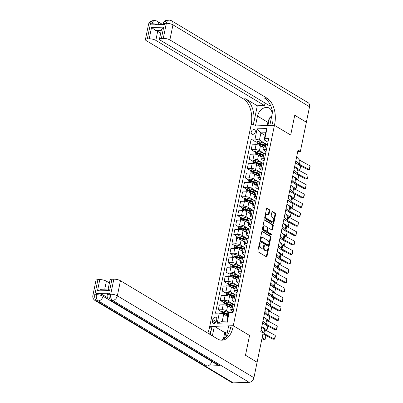 <?xml version="1.0" encoding="UTF-8"?>
<svg xmlns="http://www.w3.org/2000/svg" width="403" height="403" viewBox="0 0 403 403"><rect width="100%" height="100%" fill="white"/><g stroke="black" fill="none" stroke-linecap="round" stroke-linejoin="round"><path stroke-width="0.6" d="M259.92 242.687A0.554 0.338 88.2 0 0 259.497 243.014L257.885 250.873A0.791 0.479 88.2 0 0 258.187 251.885L266.393 256.807A0.791 0.479 88.2 0 0 266.569 256.857A0.791 0.479 88.2 0 0 267.003 256.338L268.615 248.485A0.554 0.338 88.2 0 0 267.98 248.102L267.768 249.114A2.524 1.536 88.2 0 1 266.388 250.767A2.524 1.536 88.2 0 1 265.824 250.611L265.139 250.198A2.524 1.536 88.2 0 1 264.166 246.958L264.373 245.941A0.554 0.338 88.2 0 0 263.738 245.558L263.527 246.576A2.524 1.536 88.2 0 1 262.151 248.223A2.524 1.536 88.2 0 1 261.582 248.067L260.897 247.654A2.524 1.536 88.2 0 1 259.925 244.414L260.137 243.397A0.554 0.338 88.2 0 0 259.92 242.687M251.21 132.028A2.569 1.899 -59 0 0 251.93 134.169A2.569 1.899 -59 0 0 255.29 131.902A2.569 1.899 -59 0 0 254.575 129.761A2.569 1.899 -59 0 0 251.21 132.028M269.728 210.754A0.791 0.479 88.2 0 0 269.426 209.741L267.124 208.361A0.791 0.479 88.2 0 0 266.947 208.311A0.791 0.479 88.2 0 0 266.514 208.825L264.721 217.555A0.791 0.479 88.2 0 0 265.028 218.567L273.234 223.489A0.791 0.479 88.2 0 0 273.41 223.539A0.791 0.479 88.2 0 0 273.844 223.025L275.632 214.295A0.791 0.479 88.2 0 0 275.33 213.283L272.549 211.615A0.791 0.479 88.2 0 0 272.373 211.565A0.791 0.479 88.2 0 0 271.939 212.079L271.174 215.817A0.791 0.479 88.2 0 0 271.476 216.829L272.856 217.655A2.111 1.285 88.2 0 1 273.723 219.988A2.111 1.285 88.2 0 1 272.519 221.746A2.111 1.285 88.2 0 1 272.045 221.615L266.64 218.371A2.111 1.285 88.2 0 1 265.773 216.043A2.111 1.285 88.2 0 1 266.982 214.285A2.111 1.285 88.2 0 1 267.456 214.416L268.353 214.955A0.791 0.479 88.2 0 0 268.529 215.006A0.791 0.479 88.2 0 0 268.962 214.492L269.728 210.754L269.093 210.774A0.791 0.479 88.2 0 0 268.786 209.762L266.655 208.487M309.544 106.76L172.968 24.85A4.821 3.562 -59 0 0 171.628 20.835L308.199 102.745A4.821 3.562 121 0 1 309.544 106.76L306.371 122.205L294.759 115.238L290.689 135.055L294.749 115.278L306.366 122.24L300.371 151.437L298.049 150.047L260.776 331.629L263.099 333.024L257.104 362.216L245.492 355.255L249.553 335.477L233.292 325.725L274.71 123.948A20.09 12.231 88.2 0 0 266.962 98.146L169.875 39.917A4.821 1.395 -168.4 0 0 163.265 38.366L166.358 23.298L164.767 23.349L164.535 24.477L151.79 24.88L152.022 23.752L150.43 23.802L147.337 38.874L149.216 38.814L151.538 27.51L163.709 27.122C162.127 28.356 161.331 29.424 161.326 30.326M267.239 125.529L267.894 122.351L257.487 116.109A9.042 6.68 -59 0 1 269.305 108.13A9.042 6.68 -59 0 1 271.824 115.656L269.814 125.449L274.433 125.303L290.689 135.055L274.433 125.303L250.857 126.053L209.439 327.83A20.09 12.231 -91.8 0 1 207.772 333.095M262.398 231.362A0.791 0.479 88.2 0 0 262.222 231.312A0.791 0.479 88.2 0 0 261.794 231.826L260 240.556A0.791 0.479 88.2 0 0 260.308 241.568L268.514 246.49A0.791 0.479 88.2 0 0 268.69 246.54A0.791 0.479 88.2 0 0 269.118 246.021L270.912 237.296A0.791 0.479 88.2 0 0 270.609 236.284L262.051 231.372M262.363 229.055L264.151 220.325A0.791 0.479 88.2 0 1 264.585 219.811A0.791 0.479 88.2 0 1 264.761 219.862L272.967 224.783A0.791 0.479 88.2 0 1 273.274 225.796L272.504 229.534A0.791 0.479 88.2 0 1 272.075 230.048A0.791 0.479 88.2 0 1 271.899 229.997L268.569 228.002A0.791 0.479 88.2 0 0 268.393 227.952A0.791 0.479 88.2 0 0 267.96 228.466L267.451 230.944A0.791 0.479 88.2 0 0 267.758 231.957L271.224 234.037A0.554 0.338 88.2 0 1 271.012 235.07L262.665 230.068A0.791 0.479 88.2 0 1 262.363 229.055M216.391 321.095L216.728 319.438A2.494 1.839 -59 0 0 216.038 317.363A2.494 1.839 -59 0 0 212.779 319.564L212.441 321.221A2.494 1.839 -59 0 0 213.132 323.297A2.494 1.839 -59 0 0 216.391 321.095M253.925 377.702A4.821 3.562 121 0 1 249.175 382.346L112.603 300.431L111.011 300.487A4.821 2.937 88.2 0 1 109.148 294.291A4.821 1.395 -168.4 0 0 107.213 294.996L107.445 293.863A4.821 1.395 11.6 0 1 109.379 293.162L109.148 294.291L110.744 294.24L113.837 279.173A4.821 1.395 11.6 0 1 120.447 280.725L117.354 295.792L253.925 377.702L257.099 362.257L245.482 355.29L249.553 335.477L233.292 325.725L209.716 326.47L214.336 326.324L212.376 335.86M229.116 312.758L227.03 322.929L217.217 323.241L219.303 313.071L223.71 314.103L222.239 321.262L226.954 321.11L228.425 313.952L229.116 312.758L232.974 312.632L268.7 138.587L264.847 138.708L264.151 139.901L265.622 132.743L260.907 132.894L259.436 140.053L266.645 144.375M256.263 142.194L251.175 139.141L215.449 313.191L219.303 313.071M251.175 139.141L255.034 139.02L257.119 128.849L266.932 128.537L264.847 138.708M297.746 151.523L300.371 151.437M223.71 314.103L227.881 316.602M265.078 135.398L260.907 132.894L257.119 128.849M254.328 151.609L251.195 149.73L252.197 144.833L256.056 144.712A3.214 0.932 11.6 0 1 260.459 145.745L263.965 147.846M251.195 149.73L255.049 149.609A3.214 0.932 11.6 0 1 259.456 150.641L264.711 153.79M252.399 161.029L249.261 159.15L250.268 154.248L254.122 154.127A3.214 0.932 11.6 0 1 258.53 155.16L262.031 157.266M249.261 159.15L253.114 159.024A3.214 0.932 11.6 0 1 257.522 160.062L262.776 163.21M250.465 170.449L247.326 168.565L248.334 163.668L252.187 163.547A3.214 0.932 11.6 0 1 256.595 164.58L260.096 166.681M247.326 168.565L251.185 168.444A3.214 0.932 11.6 0 1 255.588 169.477L260.842 172.63M248.53 179.864L245.392 177.985L246.399 173.089L250.253 172.963A3.214 0.932 11.6 0 1 254.661 174L258.167 176.101M245.392 177.985L249.25 177.864A3.214 0.932 11.6 0 1 253.658 178.897L258.912 182.045M246.596 189.284L243.462 187.405L244.465 182.504L248.324 182.383A3.214 0.932 11.6 0 1 252.726 183.415L256.232 185.516M243.462 187.405L247.316 187.279A3.214 0.932 11.6 0 1 251.724 188.312L256.978 191.465M244.666 198.704L241.528 196.82L242.53 191.924L246.389 191.803A3.214 0.932 11.6 0 1 250.797 192.836L254.298 194.936M241.528 196.82L245.382 196.699A3.214 0.932 11.6 0 1 249.789 197.732L255.044 200.885M242.732 208.119L239.594 206.24L240.601 201.344L244.455 201.218A3.214 0.932 11.6 0 1 248.863 202.251L252.364 204.356M239.594 206.24L243.447 206.119A3.214 0.932 11.6 0 1 247.855 207.152L253.109 210.301M240.798 217.539L237.659 215.655L238.667 210.759L242.52 210.638A3.214 0.932 11.6 0 1 246.928 211.671L250.434 213.771M237.659 215.655L241.518 215.534A3.214 0.932 11.6 0 1 245.921 216.567L251.175 219.721M238.863 226.954L235.73 225.076L236.732 220.179L240.586 220.058A3.214 0.932 11.6 0 1 244.994 221.091L248.5 223.191M235.73 225.076L239.584 224.955A3.214 0.932 11.6 0 1 243.991 225.987L249.245 229.136M236.929 236.375L233.795 234.496L234.798 229.594L238.657 229.473A3.214 0.932 11.6 0 1 243.059 230.506L246.565 232.612M233.795 234.496L237.649 234.37A3.214 0.932 11.6 0 1 242.057 235.407L247.311 238.556M234.999 245.795L231.861 243.911L232.869 239.014L236.722 238.893A3.214 0.932 11.6 0 1 241.13 239.926L244.631 242.027M231.861 243.911L235.715 243.79A3.214 0.932 11.6 0 1 240.123 244.823L245.377 247.976M233.065 255.21L229.927 253.331L230.934 248.434L234.788 248.308A3.214 0.932 11.6 0 1 239.196 249.346L242.697 251.447M229.927 253.331L233.785 253.21A3.214 0.932 11.6 0 1 238.188 254.243L243.442 257.391M231.131 264.63L227.992 262.751L229 257.849L232.853 257.729A3.214 0.932 11.6 0 1 237.261 258.761L240.767 260.862M227.992 262.751L231.851 262.625A3.214 0.932 11.6 0 1 236.259 263.658L241.513 266.811M229.196 274.05L226.063 272.166L227.065 267.27L230.924 267.149A3.214 0.932 11.6 0 1 235.327 268.181L238.833 270.282M226.063 272.166L229.917 272.045A3.214 0.932 11.6 0 1 234.324 273.078L239.578 276.231M227.262 283.465L224.128 281.586L225.131 276.69L228.99 276.564A3.214 0.932 11.6 0 1 233.397 277.596L236.899 279.702M224.128 281.586L227.982 281.465A3.214 0.932 11.6 0 1 232.39 282.498L237.644 285.646M225.332 292.885L222.194 291.001L223.202 286.105L227.055 285.984A3.214 0.932 11.6 0 1 231.463 287.017L234.964 289.117M222.194 291.001L226.048 290.88A3.214 0.932 11.6 0 1 230.456 291.913L235.71 295.067M223.398 302.3L220.26 300.421L221.267 295.525L225.121 295.404A3.214 0.932 11.6 0 1 229.529 296.437L233.035 298.537M220.26 300.421L224.118 300.3A3.214 0.932 11.6 0 1 228.521 301.333L233.775 304.482M221.464 311.721L218.33 309.842L219.333 304.945L223.186 304.819A3.214 0.932 11.6 0 1 227.594 305.852L231.1 307.957M218.33 309.842L222.184 309.716A3.214 0.932 11.6 0 1 226.592 310.753L229.891 312.733M233.161 311.715L231.307 310.602A3.214 0.932 11.6 0 1 230.707 309.872A3.214 0.932 11.6 0 1 231.997 309.408L233.644 309.353M235.095 302.295L233.236 301.182A3.214 0.932 11.6 0 1 232.637 300.457A3.214 0.932 11.6 0 1 233.931 299.988L235.579 299.938M237.029 292.88L235.171 291.767A3.214 0.932 11.6 0 1 234.571 291.037A3.214 0.932 11.6 0 1 235.861 290.568L237.513 290.518M238.959 283.46L237.105 282.347A3.214 0.932 11.6 0 1 236.506 281.621A3.214 0.932 11.6 0 1 237.795 281.153L239.447 281.098M240.893 274.04L239.039 272.927A3.214 0.932 11.6 0 1 238.44 272.201A3.214 0.932 11.6 0 1 239.73 271.733L241.377 271.682M242.828 264.625L240.974 263.512A3.214 0.932 11.6 0 1 240.374 262.781A3.214 0.932 11.6 0 1 241.664 262.313L243.311 262.262M244.762 255.205L242.903 254.091A3.214 0.932 11.6 0 1 242.304 253.366A3.214 0.932 11.6 0 1 243.593 252.898L245.246 252.842M246.691 245.785L244.838 244.671A3.214 0.932 11.6 0 1 244.238 243.946A3.214 0.932 11.6 0 1 245.528 243.477L247.18 243.427M248.626 236.37L246.772 235.256A3.214 0.932 11.6 0 1 246.173 234.526A3.214 0.932 11.6 0 1 247.462 234.062L249.109 234.007M250.56 226.949L248.706 225.836A3.214 0.932 11.6 0 1 248.107 225.111A3.214 0.932 11.6 0 1 249.397 224.642L251.044 224.592M252.495 217.534L250.636 216.421A3.214 0.932 11.6 0 1 250.036 215.691A3.214 0.932 11.6 0 1 251.331 215.222L252.978 215.172M254.429 208.114L252.57 207.001A3.214 0.932 11.6 0 1 251.971 206.276A3.214 0.932 11.6 0 1 253.26 205.807L254.913 205.752M256.358 198.694L254.505 197.581A3.214 0.932 11.6 0 1 253.905 196.855A3.214 0.932 11.6 0 1 255.195 196.387L256.847 196.337M258.293 189.279L256.439 188.166A3.214 0.932 11.6 0 1 255.84 187.435A3.214 0.932 11.6 0 1 257.129 186.967L258.776 186.916M260.227 179.859L258.373 178.746A3.214 0.932 11.6 0 1 257.774 178.02A3.214 0.932 11.6 0 1 259.064 177.552L260.711 177.496M262.162 170.439L260.303 169.325A3.214 0.932 11.6 0 1 259.703 168.6A3.214 0.932 11.6 0 1 260.993 168.132L262.645 168.081M264.096 161.024L262.237 159.91A3.214 0.932 11.6 0 1 261.638 159.18A3.214 0.932 11.6 0 1 262.927 158.717L264.58 158.661M266.025 151.604L264.172 150.49A3.214 0.932 11.6 0 1 263.572 149.765A3.214 0.932 11.6 0 1 264.862 149.296L266.509 149.246M267.96 142.183L264.151 139.901M225.287 314.018L223.413 312.889M227.221 304.597L225.348 303.474M229.156 295.177L227.282 294.054M231.09 285.762L229.216 284.639M233.025 276.342L231.151 275.219M234.954 266.922L233.08 265.799M236.888 257.507L235.014 256.384M238.823 248.087L236.949 246.963M240.757 238.667L238.883 237.543M242.687 229.252L240.813 228.128M244.621 219.831L242.747 218.708M246.555 210.416L244.681 209.288M248.49 200.996L246.616 199.873M250.424 191.576L248.55 190.453M252.354 182.161L250.48 181.038M254.288 172.741L252.414 171.618M256.222 163.321L254.348 162.197M258.157 153.906L256.283 152.782M260.086 144.486L258.212 143.362M230.707 309.872L231.71 304.975A3.214 0.932 11.6 0 1 232.999 304.507L234.652 304.456M232.637 300.457L233.644 295.56A3.214 0.932 11.6 0 1 234.934 295.092L236.586 295.036M234.571 291.037L235.579 286.14A3.214 0.932 11.6 0 1 236.868 285.672L238.516 285.621M236.506 281.621L237.513 276.72A3.214 0.932 11.6 0 1 238.803 276.251L240.45 276.201M238.44 272.201L239.442 267.305A3.214 0.932 11.6 0 1 240.732 266.836L242.384 266.781M240.374 262.781L241.377 257.885A3.214 0.932 11.6 0 1 242.666 257.416L244.319 257.366M242.304 253.366L243.311 248.47A3.214 0.932 11.6 0 1 244.601 248.001L246.248 247.946M244.238 243.946L245.246 239.05A3.214 0.932 11.6 0 1 246.535 238.581L248.183 238.531M246.173 234.526L247.175 229.629A3.214 0.932 11.6 0 1 248.47 229.161L250.117 229.111M248.107 225.111L249.109 220.214A3.214 0.932 11.6 0 1 250.399 219.746L252.051 219.69M250.036 215.691L251.044 210.794A3.214 0.932 11.6 0 1 252.333 210.326L253.986 210.275M251.971 206.276L252.978 201.374A3.214 0.932 11.6 0 1 254.268 200.906L255.915 200.855M253.905 196.855L254.913 191.959A3.214 0.932 11.6 0 1 256.202 191.49L257.849 191.435M255.84 187.435L256.842 182.539A3.214 0.932 11.6 0 1 258.132 182.07L259.784 182.02M257.774 178.02L258.776 173.124A3.214 0.932 11.6 0 1 260.066 172.655L261.718 172.6M259.703 168.6L260.711 163.704A3.214 0.932 11.6 0 1 262 163.235L263.648 163.185M261.638 159.18L262.645 154.284A3.214 0.932 11.6 0 1 263.935 153.815L265.582 153.765M263.572 149.765L264.575 144.868A3.214 0.932 11.6 0 1 265.869 144.4L267.516 144.345M259.436 140.053L255.034 139.02M222.239 321.262L217.217 323.241M226.954 321.11L227.03 322.929M266.932 128.537L265.622 132.743M259.492 243.039A0.554 0.338 88.2 0 1 259.497 243.417L259.29 244.435A2.524 1.536 88.2 0 0 260.262 247.674L260.897 247.654M262.151 248.223L261.512 248.243A2.524 1.536 88.2 0 1 260.948 248.087L260.262 247.674M266.388 250.767L265.753 250.787A2.524 1.536 88.2 0 1 265.189 250.631L264.504 250.218A2.524 1.536 88.2 0 1 263.532 246.979L263.738 245.961A0.554 0.338 88.2 0 0 263.733 245.583M266.222 256.701A0.791 0.479 88.2 0 0 266.368 256.363L267.98 248.505A0.554 0.338 88.2 0 0 267.97 248.127M268.338 246.384A0.791 0.479 88.2 0 0 268.484 246.042L270.277 237.317A0.791 0.479 88.2 0 0 269.97 236.304L261.935 231.483M260.806 240.123A0.554 0.338 88.2 0 0 261.018 240.833L268.222 245.155A0.554 0.338 88.2 0 0 268.65 244.828L268.872 243.755A2.524 1.536 88.2 0 0 267.894 240.515L262.973 237.558A2.524 1.536 88.2 0 0 262.403 237.402A2.524 1.536 88.2 0 0 261.028 239.05L260.806 240.123L260.172 240.143A0.554 0.338 88.2 0 0 260.383 240.853L261.018 240.833M267.834 245.165A0.554 0.338 88.2 0 1 267.587 245.175L260.383 240.853M262.403 237.402L261.769 237.422A2.524 1.536 88.2 0 0 260.388 239.07L261.028 239.05M260.172 240.143L260.388 239.07M264.297 219.983L272.332 224.803L272.967 224.783M271.728 229.891A0.791 0.479 88.2 0 0 271.869 229.554L272.635 225.816A0.791 0.479 88.2 0 0 272.332 224.803M267.935 228.022A0.791 0.479 88.2 0 0 267.753 227.972A0.791 0.479 88.2 0 0 267.325 228.486L266.816 230.964A0.791 0.479 88.2 0 0 267.118 231.977L270.584 234.057L271.224 234.037M270.751 234.914A0.554 0.338 88.2 0 0 270.584 234.057M265.114 225.932A2.111 1.285 88.2 0 0 264.645 225.801A2.111 1.285 88.2 0 0 263.436 227.554A2.111 1.285 88.2 0 0 264.303 229.886L266.207 231.03A0.791 0.479 88.2 0 0 266.383 231.075A0.791 0.479 88.2 0 0 266.816 230.561L267.325 228.083A0.791 0.479 88.2 0 0 267.018 227.07L265.114 225.932M264.645 225.801L264.005 225.821A2.111 1.285 88.2 0 0 262.796 227.574A2.111 1.285 88.2 0 0 263.668 229.906L264.303 229.886M265.92 231.035A0.791 0.479 88.2 0 1 265.748 231.095A0.791 0.479 88.2 0 1 265.572 231.05L263.668 229.906M268.181 214.849A0.791 0.479 88.2 0 0 268.322 214.512L269.093 210.774M266.982 214.285L266.343 214.305A2.111 1.285 88.2 0 0 265.139 216.063A2.111 1.285 88.2 0 0 266.005 218.391L266.64 218.371M272.519 221.746L271.879 221.766A2.111 1.285 88.2 0 1 271.405 221.635L266.005 218.391M273.063 223.383A0.791 0.479 88.2 0 0 273.204 223.045L274.997 214.315A0.791 0.479 88.2 0 0 274.69 213.303L272.085 211.741M261.97 338.515L263.426 339.492L265.098 339.492L262.172 337.533M226.914 316.023L227.453 316.184A6.146 1.778 11.6 0 1 227.937 316.34M220.925 313.448L221.252 311.836L222.683 311.045A2.131 0.615 11.6 0 1 224.617 311.333L228.224 312.416A6.146 1.778 11.6 0 1 229.231 312.753M265.869 335.724L265.098 339.492L265.869 335.724L263.3 334.006M228.415 314.002A6.146 1.778 -168.4 0 0 227.932 313.851L224.325 312.763A2.131 0.615 -168.4 0 0 222.924 312.496L222.738 313.398A2.131 0.615 11.6 0 1 224.139 313.67L227.745 314.753A6.146 1.778 11.6 0 1 228.229 314.909M222.995 313.428L223.594 312.894A1.083 0.312 11.6 0 1 223.962 312.985L227.569 314.068A5.103 1.476 11.6 0 1 228.35 314.33M261.844 326.41L264.66 329.503A4.02 1.164 -168.4 0 0 265.396 330.037L275.229 335.372L274.458 339.14L274.781 338.963L275.325 336.329L275.229 335.372M261.073 330.178L263.884 333.271A4.02 1.164 -168.4 0 0 264.62 333.805L274.458 339.14L272.952 339.24L263.114 333.906A6.025 1.743 11.6 0 1 262.937 333.805M230.113 307.363A5.103 1.476 11.6 0 1 231.126 307.832M265.461 330.072L267.033 330.072L262.298 326.904M228.849 306.607L229.383 306.769A6.146 1.778 11.6 0 1 231.206 307.434M222.955 304.829L223.186 302.421L224.617 301.625A2.131 0.615 11.6 0 1 226.551 301.918L230.158 303.001A6.146 1.778 11.6 0 1 233.423 304.497M267.804 326.304L267.033 330.072L267.804 326.304L265.234 324.586M264.051 323.795L262.585 322.813M231.685 305.096A6.146 1.778 -168.4 0 0 229.866 304.431L226.259 303.348A2.131 0.615 -168.4 0 0 224.859 303.076L224.673 303.983A2.131 0.615 11.6 0 1 226.073 304.25L229.68 305.333A6.146 1.778 11.6 0 1 231.498 306.003M224.929 304.008L225.524 303.479A1.083 0.312 11.6 0 1 225.897 303.57L229.503 304.653A5.103 1.476 11.6 0 1 231.604 305.499M232.047 297.943A5.103 1.476 11.6 0 1 233.06 298.416M267.396 320.657L268.962 320.657L264.232 317.488M230.783 297.187L231.317 297.349A6.146 1.778 11.6 0 1 233.141 298.013M224.889 295.409L225.121 293.001L226.551 292.21A2.131 0.615 11.6 0 1 228.486 292.497L232.093 293.58A6.146 1.778 11.6 0 1 235.357 295.077M269.738 316.889L268.962 320.657L269.738 316.889L267.169 315.166M265.985 314.375L264.519 313.393M233.619 295.681A6.146 1.778 -168.4 0 0 231.796 295.011L228.194 293.928A2.131 0.615 -168.4 0 0 226.793 293.656L226.607 294.563A2.131 0.615 11.6 0 1 228.007 294.835L231.614 295.918A6.146 1.778 11.6 0 1 233.433 296.583M226.864 294.588L227.458 294.059A1.083 0.312 11.6 0 1 227.831 294.15L231.438 295.233A5.103 1.476 11.6 0 1 233.539 296.079M233.982 288.528A5.103 1.476 11.6 0 1 234.989 288.996M269.33 311.237L270.897 311.237L266.166 308.068M232.717 287.767L233.251 287.928A6.146 1.778 11.6 0 1 235.075 288.598M226.824 285.989L227.055 283.581L228.481 282.79A2.131 0.615 11.6 0 1 230.42 283.077L234.027 284.165A6.146 1.778 11.6 0 1 237.291 285.656M271.672 307.469L270.897 311.237L271.672 307.469L269.103 305.751M267.919 304.955L266.454 303.978M235.554 286.261A6.146 1.778 -168.4 0 0 233.73 285.596L230.123 284.513A2.131 0.615 -168.4 0 0 228.723 284.241L228.536 285.143A2.131 0.615 11.6 0 1 229.937 285.415L233.544 286.498A6.146 1.778 11.6 0 1 235.367 287.168M228.793 285.173L229.393 284.639A1.083 0.312 11.6 0 1 229.765 284.73L233.367 285.818A5.103 1.476 11.6 0 1 235.473 286.659M263.779 316.99L266.59 320.083A4.02 1.164 -168.4 0 0 267.325 320.617L277.163 325.956L276.387 329.725L276.715 329.548L277.259 326.909L277.163 325.956M263.008 320.758L265.819 323.851A4.02 1.164 -168.4 0 0 266.554 324.385L276.387 329.725L274.886 329.825L265.048 324.486A6.025 1.743 11.6 0 1 263.945 323.685L262.691 322.304M265.713 307.57L268.524 310.668A4.02 1.164 -168.4 0 0 269.259 311.197L279.098 316.536L278.322 320.304L278.649 320.128L279.098 316.536M264.937 311.338L267.753 314.436A4.02 1.164 -168.4 0 0 268.489 314.965L278.322 320.304L276.816 320.405L266.982 315.065A6.025 1.743 11.6 0 1 265.879 314.269L264.62 312.884M267.647 298.155L270.458 301.248A4.02 1.164 -168.4 0 0 271.194 301.782L281.027 307.121L280.256 310.884L280.584 310.713L281.027 307.121M266.872 301.923L269.688 305.016A4.02 1.164 -168.4 0 0 270.418 305.55L280.256 310.884L278.75 310.985L268.917 305.65A6.025 1.743 11.6 0 1 267.814 304.849L266.554 303.469M235.911 279.108A5.103 1.476 11.6 0 1 236.924 279.576M271.264 301.817L272.831 301.817L268.096 298.653M234.652 278.352L235.186 278.513A6.146 1.778 11.6 0 1 237.004 279.178M228.753 276.574L228.985 274.166L230.415 273.37A2.131 0.615 11.6 0 1 232.35 273.662L235.957 274.745A6.146 1.778 11.6 0 1 239.226 276.241M273.602 298.049L272.831 301.817L273.602 298.049L271.038 296.331M269.849 295.54L268.383 294.558M237.488 276.846A6.146 1.778 -168.4 0 0 235.664 276.176L232.057 275.093A2.131 0.615 -168.4 0 0 230.657 274.821L230.471 275.728A2.131 0.615 11.6 0 1 231.871 275.995L235.478 277.083A6.146 1.778 11.6 0 1 237.302 277.748M230.728 275.753L231.327 275.224A1.083 0.312 11.6 0 1 231.695 275.314L235.302 276.398A5.103 1.476 11.6 0 1 237.402 277.244M269.582 288.734L272.393 291.832A4.02 1.164 -168.4 0 0 273.128 292.361L282.961 297.701L282.191 301.469L282.518 301.293L282.961 297.701M268.806 292.502L271.617 295.595A4.02 1.164 -168.4 0 0 272.352 296.129L282.191 301.469L280.684 301.57L270.846 296.23A6.025 1.743 11.6 0 1 269.748 295.429L268.489 294.049M224.154 338.747L224.31 337.976L226.405 336.661M267.924 125.509L269.471 117.968L271.627 116.618M270.715 121.066A5.224 3.859 -59 0 0 270.337 122.885M109.379 293.162L96.639 293.565A4.821 1.395 11.6 0 1 103.249 295.117L103.017 296.245L211.716 361.441A4.821 3.562 121 0 1 206.966 366.085L219.711 365.677A4.821 3.562 121 0 1 218.159 365.294L109.455 300.099A4.821 3.562 -59 0 0 111.011 300.487L219.711 365.677M107.405 297.61L103.249 295.117M226.395 336.707A9.042 6.68 -59 0 0 226.662 335.664L228.672 325.871L233.292 325.725L233.015 327.08A20.09 12.231 -91.8 0 1 222.038 340.192A20.09 12.231 -91.8 0 1 217.534 338.953L120.447 280.725M210.321 334.626L211.731 327.755A20.09 12.231 -91.8 0 1 209.52 334.147M108.185 289.213L109.636 290.533L97.466 290.921L99.788 279.617L97.904 279.677L94.811 294.749L96.408 294.699L96.639 293.565M99.788 279.617A4.821 1.395 11.6 0 1 106.397 281.168L104.755 289.158M109.399 282.966L106.397 281.168M206.966 366.085L98.267 300.89L96.67 300.94A4.821 2.937 88.2 0 1 94.811 294.749A4.821 1.395 -168.4 0 0 92.876 295.449L95.969 280.382A4.821 1.395 11.6 0 1 97.904 279.677M249.175 382.346L233.246 382.85A4.821 3.562 121 0 1 231.695 382.462L95.118 300.552A4.821 3.562 -59 0 0 96.67 300.94L233.246 382.85M223.373 339.23L224.743 332.566L225.761 332.535L224.693 337.739M227.136 333.357L225.761 332.535M224.743 332.566L214.336 326.324M97.466 290.921L101.576 289.258L108.16 289.047L110.019 279.934A4.821 1.395 11.6 0 1 111.958 279.234L109.636 290.533M113.837 279.173L111.958 279.234M233.015 327.08L230.718 327.155A20.09 12.231 -91.8 0 1 220.889 340.142M163.709 27.122L161.386 38.426A4.821 1.395 -168.4 0 0 159.452 39.126A4.821 1.395 -168.4 0 0 160.349 40.219L269.053 105.415L270.519 105.364M265.048 103.012L264.529 105.556L155.825 40.36A4.821 1.395 -168.4 0 0 149.216 38.814M257.295 105.788L253.427 124.623A20.09 12.231 88.2 0 0 245.684 98.821L257.295 105.788L264.529 105.556M257.487 116.109L255.477 125.907L250.857 126.053L251.134 124.693A20.09 12.231 88.2 0 0 243.387 98.896L146.299 40.668A4.821 1.395 -168.4 0 1 145.402 39.575L148.495 24.507A4.821 1.395 11.6 0 1 150.43 23.802A4.821 2.937 88.2 0 1 153.064 20.654A4.821 4.821 0 0 0 148.495 24.507M161.386 38.426L163.265 38.366M147.337 38.874A4.821 1.395 -168.4 0 0 145.402 39.575M161.255 30.326L155.775 30.502A4.821 1.395 11.6 0 1 157.684 31.323L155.825 40.36M160.686 33.122L157.684 31.323M274.71 123.948L272.418 124.018A20.09 12.231 88.2 0 0 264.67 98.216L266.962 98.146M155.775 30.502L151.538 27.51M267.894 122.351A9.042 6.68 121 0 1 269.32 118.714M270.081 117.585A9.042 6.68 121 0 1 271.803 115.762M237.846 269.693A5.103 1.476 11.6 0 1 238.858 270.161M273.194 292.402L274.765 292.402L270.03 289.233M236.581 268.932L237.12 269.093A6.146 1.778 11.6 0 1 238.939 269.763M230.687 267.154L230.919 264.746L232.35 263.955A2.131 0.615 11.6 0 1 234.284 264.242L237.891 265.325A6.146 1.778 11.6 0 1 241.155 266.821M275.536 288.634L274.765 292.402L275.536 288.634L272.967 286.916M271.783 286.12L270.317 285.138M239.417 267.426A6.146 1.778 -168.4 0 0 237.599 266.756L233.992 265.673A2.131 0.615 -168.4 0 0 232.591 265.406L232.405 266.307A2.131 0.615 11.6 0 1 233.805 266.579L237.412 267.663A6.146 1.778 11.6 0 1 239.231 268.327M232.662 266.338L233.261 265.804A1.083 0.312 11.6 0 1 233.629 265.894L237.236 266.977A5.103 1.476 11.6 0 1 239.337 267.824M271.511 279.319L274.327 282.412A4.02 1.164 -168.4 0 0 275.058 282.946L284.896 288.281L284.12 292.049L284.447 291.873L284.992 289.238L284.896 288.281M270.74 283.082L273.551 286.18A4.02 1.164 -168.4 0 0 274.287 286.709L284.12 292.049L282.619 292.15L272.781 286.81A6.025 1.743 11.6 0 1 271.677 286.014L270.423 284.629M239.78 260.273A5.103 1.476 11.6 0 1 240.793 260.741M275.128 282.982L276.695 282.982L271.965 279.813M238.516 259.517L239.05 259.678A6.146 1.778 11.6 0 1 240.873 260.343M232.622 257.739L232.853 255.331L234.284 254.535A2.131 0.615 11.6 0 1 236.218 254.822L239.825 255.91A6.146 1.778 11.6 0 1 243.09 257.406M277.471 279.214L276.695 282.982L277.471 279.214L274.901 277.496M273.718 276.705L272.252 275.723M241.352 258.006A6.146 1.778 -168.4 0 0 239.533 257.341L235.926 256.258A2.131 0.615 -168.4 0 0 234.526 255.986L234.339 256.887A2.131 0.615 11.6 0 1 235.74 257.159L239.347 258.242A6.146 1.778 11.6 0 1 241.165 258.912M234.596 256.918L235.191 256.389A1.083 0.312 11.6 0 1 235.564 256.474L239.17 257.562A5.103 1.476 11.6 0 1 241.271 258.409M273.446 269.899L276.257 272.992A4.02 1.164 -168.4 0 0 276.992 273.526L286.83 278.866L286.054 282.634L286.382 282.458L286.926 279.818L286.83 278.866M272.675 273.667L275.486 276.76A4.02 1.164 -168.4 0 0 276.221 277.294L286.054 282.634L284.548 282.735L274.715 277.395A6.025 1.743 11.6 0 1 273.612 276.594L272.357 275.214M241.714 250.852A5.103 1.476 11.6 0 1 242.722 251.326M277.062 273.561L278.629 273.561L273.899 270.398M240.45 250.097L240.984 250.258A6.146 1.778 11.6 0 1 242.808 250.923M234.556 248.319L234.788 245.911L236.218 245.115A2.131 0.615 11.6 0 1 238.153 245.407L241.76 246.49A6.146 1.778 11.6 0 1 245.024 247.986M279.405 269.798L278.629 273.561L279.405 269.798L276.836 268.076M275.652 267.285L274.186 266.302M243.286 248.591A6.146 1.778 -168.4 0 0 241.462 247.921L237.856 246.838A2.131 0.615 -168.4 0 0 236.455 246.565L236.274 247.472A2.131 0.615 11.6 0 1 237.674 247.739L241.276 248.827A6.146 1.778 11.6 0 1 243.1 249.492M236.526 247.497L237.125 246.968A1.083 0.312 11.6 0 1 237.498 247.059L241.105 248.142A5.103 1.476 11.6 0 1 243.205 248.989M275.38 260.479L278.191 263.577A4.02 1.164 -168.4 0 0 278.926 264.106L288.765 269.446L287.989 273.214L288.316 273.038L288.765 269.446M274.604 264.247L277.42 267.34A4.02 1.164 -168.4 0 0 278.156 267.874L287.989 273.214L286.483 273.315L276.649 267.975A6.025 1.743 11.6 0 1 275.546 267.179L274.287 265.794M243.644 241.437A5.103 1.476 11.6 0 1 244.656 241.906M278.997 264.146L280.564 264.146L275.833 260.978M242.384 240.677L242.918 240.838A6.146 1.778 11.6 0 1 244.737 241.508M236.485 238.898L236.722 236.49L238.148 235.7A2.131 0.615 11.6 0 1 240.087 235.987L243.689 237.07A6.146 1.778 11.6 0 1 246.958 238.566M281.334 260.378L280.564 264.146L281.334 260.378L278.77 258.661M277.586 257.865L276.115 256.882M245.22 239.17A6.146 1.778 -168.4 0 0 243.397 238.505L239.79 237.417A2.131 0.615 -168.4 0 0 238.39 237.15L238.203 238.052A2.131 0.615 11.6 0 1 239.604 238.324L243.211 239.407A6.146 1.778 11.6 0 1 245.034 240.077M238.46 238.082L239.06 237.548A1.083 0.312 11.6 0 1 239.427 237.639L243.034 238.722A5.103 1.476 11.6 0 1 245.135 239.568M277.314 251.064L280.125 254.157A4.02 1.164 -168.4 0 0 280.861 254.691L290.694 260.026L289.923 263.794L290.251 263.617L290.79 260.983L290.694 260.026M276.539 254.832L279.35 257.925A4.02 1.164 -168.4 0 0 280.085 258.459L289.923 263.794L288.417 263.894L278.584 258.56A6.025 1.743 11.6 0 1 277.481 257.759L276.221 256.373M245.578 232.017A5.103 1.476 11.6 0 1 246.591 232.486M280.931 254.726L282.498 254.726L277.763 251.558M244.314 231.262L244.853 231.423A6.146 1.778 11.6 0 1 246.671 232.088M238.42 229.483L238.652 227.075L240.082 226.279A2.131 0.615 11.6 0 1 242.017 226.572L245.623 227.655A6.146 1.778 11.6 0 1 248.888 229.151M283.269 250.958L282.498 254.726L283.269 250.958L280.7 249.24M279.516 248.45L278.05 247.467M247.15 229.75A6.146 1.778 -168.4 0 0 245.331 229.085L241.724 228.002A2.131 0.615 -168.4 0 0 240.324 227.73L240.138 228.637A2.131 0.615 11.6 0 1 241.538 228.904L245.145 229.987A6.146 1.778 11.6 0 1 246.968 230.657M240.395 228.662L240.994 228.133A1.083 0.312 11.6 0 1 241.362 228.224L244.969 229.307A5.103 1.476 11.6 0 1 247.069 230.153M279.244 241.644L282.06 244.737A4.02 1.164 -168.4 0 0 282.795 245.271L292.628 250.611L291.858 254.379L292.18 254.202L292.724 251.563L292.628 250.611M278.473 245.412L281.284 248.505A4.02 1.164 -168.4 0 0 282.019 249.039L291.858 254.379L290.351 254.479L280.513 249.14A6.025 1.743 11.6 0 1 279.41 248.339L278.156 246.958M247.513 222.597A5.103 1.476 11.6 0 1 248.525 223.071M282.861 245.311L284.432 245.311L279.697 242.143M246.248 221.841L246.782 222.003A6.146 1.778 11.6 0 1 248.606 222.668M240.354 220.063L240.586 217.655L242.017 216.859A2.131 0.615 11.6 0 1 243.951 217.152L247.558 218.235A6.146 1.778 11.6 0 1 250.822 219.731M285.203 241.543L284.432 245.311L285.203 241.543L282.634 239.82M281.45 239.029L279.984 238.047M249.084 220.335A6.146 1.778 -168.4 0 0 247.266 219.665L243.659 218.582A2.131 0.615 -168.4 0 0 242.258 218.31L242.072 219.217A2.131 0.615 11.6 0 1 243.472 219.489L247.079 220.572A6.146 1.778 11.6 0 1 248.898 221.237M242.329 219.242L242.923 218.713A1.083 0.312 11.6 0 1 243.296 218.804L246.903 219.887A5.103 1.476 11.6 0 1 249.004 220.733M281.178 232.224L283.989 235.322A4.02 1.164 -168.4 0 0 284.725 235.851L294.563 241.19L293.787 244.959L294.114 244.782L294.658 242.148L294.563 241.19M280.407 235.992L283.218 239.09A4.02 1.164 -168.4 0 0 283.954 239.619L293.787 244.959L292.286 245.059L282.448 239.72A6.025 1.743 11.6 0 1 281.344 238.924L280.09 237.538M249.447 213.182A5.103 1.476 11.6 0 1 250.459 213.65M284.795 235.891L286.362 235.891L281.632 232.722M248.183 212.421L248.716 212.583A6.146 1.778 11.6 0 1 250.54 213.252M242.289 210.643L242.52 208.235L243.951 207.444A2.131 0.615 11.6 0 1 245.885 207.731L249.492 208.819A6.146 1.778 11.6 0 1 252.757 210.311M287.138 232.123L286.362 235.891L287.138 232.123L284.568 230.405M283.385 229.609L281.919 228.632M251.019 210.915A6.146 1.778 -168.4 0 0 249.195 210.25L245.593 209.162A2.131 0.615 -168.4 0 0 244.193 208.895L244.006 209.797A2.131 0.615 11.6 0 1 245.407 210.069L249.014 211.152A6.146 1.778 11.6 0 1 250.832 211.822M244.263 209.827L244.858 209.293A1.083 0.312 11.6 0 1 245.231 209.384L248.837 210.472A5.103 1.476 11.6 0 1 250.938 211.313M283.113 222.809L285.923 225.902A4.02 1.164 -168.4 0 0 286.659 226.436L296.497 231.775L295.721 235.538L296.049 235.367L296.497 231.775M282.337 226.577L285.153 229.67A4.02 1.164 -168.4 0 0 285.888 230.204L295.721 235.538L294.215 235.639L284.382 230.304A6.025 1.743 11.6 0 1 283.279 229.503L282.019 228.118M251.381 203.762A5.103 1.476 11.6 0 1 252.389 204.23M286.729 226.471L288.296 226.471L283.566 223.307M250.117 203.006L250.651 203.167A6.146 1.778 11.6 0 1 252.474 203.832M244.223 201.228L244.455 198.82L245.88 198.024A2.131 0.615 11.6 0 1 247.82 198.316L251.427 199.399A6.146 1.778 11.6 0 1 254.691 200.896M289.072 222.703L288.296 226.471L289.072 222.703L286.503 220.985M285.319 220.194L283.853 219.212M252.953 201.5A6.146 1.778 -168.4 0 0 251.129 200.83L247.523 199.747A2.131 0.615 -168.4 0 0 246.122 199.475L245.936 200.382A2.131 0.615 11.6 0 1 247.336 200.649L250.943 201.737A6.146 1.778 11.6 0 1 252.767 202.402M246.193 200.407L246.792 199.878A1.083 0.312 11.6 0 1 247.165 199.969L250.767 201.052A5.103 1.476 11.6 0 1 252.872 201.898M285.047 213.389L287.858 216.482A4.02 1.164 -168.4 0 0 288.593 217.016L298.427 222.355L297.656 226.123L297.983 225.947L298.427 222.355M284.271 217.157L287.087 220.25A4.02 1.164 -168.4 0 0 287.818 220.784L297.656 226.123L296.15 226.224L286.316 220.884A6.025 1.743 11.6 0 1 285.213 220.083L283.954 218.703M253.311 194.347A5.103 1.476 11.6 0 1 254.323 194.815M288.664 217.056L290.231 217.056L285.495 213.887M252.051 193.586L252.585 193.747A6.146 1.778 11.6 0 1 254.404 194.417M246.152 191.808L246.389 189.4L247.815 188.609A2.131 0.615 11.6 0 1 249.749 188.896L253.356 189.979A6.146 1.778 11.6 0 1 256.625 191.475M291.001 213.288L290.231 217.056L291.001 213.288L288.437 211.57M287.248 210.774L285.782 209.792M254.887 192.08A6.146 1.778 -168.4 0 0 253.064 191.41L249.457 190.327A2.131 0.615 -168.4 0 0 248.057 190.06L247.87 190.962A2.131 0.615 11.6 0 1 249.271 191.234L252.877 192.317A6.146 1.778 11.6 0 1 254.701 192.982M248.127 190.992L248.727 190.458A1.083 0.312 11.6 0 1 249.094 190.548L252.701 191.632A5.103 1.476 11.6 0 1 254.802 192.478M286.981 203.973L289.792 207.066A4.02 1.164 -168.4 0 0 290.528 207.6L300.361 212.935L299.59 216.703L299.918 216.527L300.457 213.892L300.361 212.935M286.206 207.736L289.016 210.834A4.02 1.164 -168.4 0 0 289.752 211.363L299.59 216.703L298.084 216.804L288.246 211.464A6.025 1.743 11.6 0 1 287.148 210.668L285.888 209.283M255.245 184.927A5.103 1.476 11.6 0 1 256.258 185.395M290.593 207.636L292.165 207.636L287.43 204.467M253.981 184.171L254.52 184.327A6.146 1.778 11.6 0 1 256.338 184.997M248.087 182.393L248.319 179.985L249.749 179.189A2.131 0.615 11.6 0 1 251.684 179.476L255.29 180.564A6.146 1.778 11.6 0 1 258.555 182.06M292.936 203.868L292.165 207.636L292.936 203.868L290.367 202.15M289.183 201.359L287.717 200.377M256.817 182.66A6.146 1.778 -168.4 0 0 254.998 181.995L251.391 180.912A2.131 0.615 -168.4 0 0 249.991 180.64L249.805 181.541A2.131 0.615 11.6 0 1 251.205 181.813L254.812 182.897A6.146 1.778 11.6 0 1 256.635 183.566M250.061 181.572L250.661 181.043A1.083 0.312 11.6 0 1 251.029 181.128L254.636 182.216A5.103 1.476 11.6 0 1 256.736 183.063M288.911 194.553L291.727 197.646A4.02 1.164 -168.4 0 0 292.457 198.18L302.295 203.52L301.52 207.288L301.847 207.112L302.391 204.472L302.295 203.52M288.14 198.321L290.951 201.414A4.02 1.164 -168.4 0 0 291.686 201.948L301.52 207.288L300.018 207.389L290.18 202.049A6.025 1.743 11.6 0 1 289.077 201.248L287.823 199.868M257.179 175.506A5.103 1.476 11.6 0 1 258.192 175.98M292.528 198.216L294.094 198.216L289.364 195.052M255.915 174.751L256.449 174.912A6.146 1.778 11.6 0 1 258.273 175.577M250.021 172.973L250.253 170.565L251.684 169.769A2.131 0.615 11.6 0 1 253.618 170.061L257.225 171.144A6.146 1.778 11.6 0 1 260.489 172.64M294.87 194.453L294.094 198.216L294.87 194.453L292.301 192.73M291.117 191.939L289.651 190.957M258.751 173.245A6.146 1.778 -168.4 0 0 256.933 172.575L253.326 171.492A2.131 0.615 -168.4 0 0 251.925 171.22L251.739 172.126A2.131 0.615 11.6 0 1 253.139 172.393L256.746 173.481A6.146 1.778 11.6 0 1 258.565 174.146M251.996 172.152L252.59 171.623A1.083 0.312 11.6 0 1 252.963 171.713L256.57 172.796A5.103 1.476 11.6 0 1 258.671 173.643M290.845 185.133L293.656 188.231A4.02 1.164 -168.4 0 0 294.392 188.76L304.23 194.1L303.454 197.868L303.781 197.692L304.325 195.057L304.23 194.1M290.074 188.901L292.885 191.994A4.02 1.164 -168.4 0 0 293.621 192.528L303.454 197.868L301.948 197.969L292.115 192.629A6.025 1.743 11.6 0 1 291.011 191.833L289.757 190.448M259.114 166.091A5.103 1.476 11.6 0 1 260.121 166.56M294.462 188.8L296.029 188.8L291.298 185.632M257.849 165.331L258.383 165.492A6.146 1.778 11.6 0 1 260.207 166.162M251.956 163.553L252.187 161.145L253.618 160.354A2.131 0.615 11.6 0 1 255.552 160.641L259.159 161.724A6.146 1.778 11.6 0 1 262.424 163.22M296.804 185.032L296.029 188.8L296.804 185.032L294.235 183.315M293.052 182.519L291.586 181.536M260.686 163.825A6.146 1.778 -168.4 0 0 258.862 163.16L255.255 162.071A2.131 0.615 -168.4 0 0 253.855 161.804L253.673 162.706A2.131 0.615 11.6 0 1 255.074 162.978L258.676 164.061A6.146 1.778 11.6 0 1 260.499 164.731M253.925 162.736L254.525 162.202A1.083 0.312 11.6 0 1 254.898 162.293L258.504 163.376A5.103 1.476 11.6 0 1 260.605 164.222M292.78 175.718L295.59 178.811A4.02 1.164 -168.4 0 0 296.326 179.345L306.164 184.68L305.388 188.448L305.716 188.272L306.164 184.68M292.004 179.486L294.82 182.579A4.02 1.164 -168.4 0 0 295.555 183.113L305.388 188.448L303.882 188.549L294.049 183.214A6.025 1.743 11.6 0 1 292.946 182.413L291.686 181.028M261.043 156.671A5.103 1.476 11.6 0 1 262.056 157.14M296.396 179.38L297.963 179.38L293.233 176.212M259.784 155.916L260.318 156.077A6.146 1.778 11.6 0 1 262.141 156.742M253.885 154.137L254.122 151.73L255.547 150.934A2.131 0.615 11.6 0 1 257.487 151.226L261.089 152.309A6.146 1.778 11.6 0 1 264.358 153.805M298.734 175.612L297.963 179.38L298.734 175.612L296.17 173.894M294.986 173.104L293.515 172.121M262.62 154.404A6.146 1.778 -168.4 0 0 260.796 153.739L257.19 152.656A2.131 0.615 -168.4 0 0 255.789 152.384L255.603 153.291A2.131 0.615 11.6 0 1 257.003 153.558L260.61 154.641A6.146 1.778 11.6 0 1 262.434 155.311M255.86 153.316L256.459 152.787A1.083 0.312 11.6 0 1 256.832 152.878L260.434 153.961A5.103 1.476 11.6 0 1 262.534 154.807M294.714 166.298L297.525 169.391A4.02 1.164 -168.4 0 0 298.26 169.925L308.094 175.265L307.323 179.033L307.65 178.856L308.094 175.265M293.938 170.066L296.749 173.159A4.02 1.164 -168.4 0 0 297.485 173.693L307.323 179.033L305.817 179.134L295.983 173.794A6.025 1.743 11.6 0 1 294.88 172.993L293.621 171.613M262.978 147.251A5.103 1.476 11.6 0 1 263.99 147.725M298.331 169.965L299.897 169.96L295.162 166.797M261.713 146.496L262.252 146.657A6.146 1.778 11.6 0 1 264.071 147.322M255.819 144.717L256.051 142.309L257.482 141.513A2.131 0.615 11.6 0 1 259.416 141.806L263.023 142.889A6.146 1.778 11.6 0 1 266.287 144.385M300.668 166.197L299.897 169.96L300.668 166.197L298.099 164.474M296.915 163.683L295.449 162.701M264.549 144.989A6.146 1.778 -168.4 0 0 262.731 144.319L259.124 143.236A2.131 0.615 -168.4 0 0 257.724 142.964L257.537 143.871A2.131 0.615 11.6 0 1 258.938 144.143L262.544 145.226A6.146 1.778 11.6 0 1 264.368 145.891M257.794 143.896L258.394 143.367A1.083 0.312 11.6 0 1 258.761 143.458L262.368 144.541A5.103 1.476 11.6 0 1 264.469 145.387M296.643 156.878L299.459 159.976A4.02 1.164 -168.4 0 0 300.195 160.505L310.028 165.845L309.257 169.613L309.58 169.436L310.124 166.802L310.028 165.845M295.873 160.646L298.683 163.744A4.02 1.164 -168.4 0 0 299.419 164.273L309.257 169.613L307.751 169.713L297.913 164.374A6.025 1.743 11.6 0 1 296.815 163.578L295.555 162.192M260.459 145.745L259.456 150.641M258.53 155.16L257.522 160.062M256.595 164.58L255.588 169.477M254.661 174L253.658 178.897M252.726 183.415L251.724 188.312M250.797 192.836L249.789 197.732M248.863 202.251L247.855 207.152M246.928 211.671L245.921 216.567M244.994 221.091L243.991 225.987M243.059 230.506L242.057 235.407M241.13 239.926L240.123 244.823M239.196 249.346L238.188 254.243M237.261 258.761L236.259 263.658M235.327 268.181L234.324 273.078M233.397 277.596L232.39 282.498M231.463 287.017L230.456 291.913M229.529 296.437L228.521 301.333M227.594 305.852L226.592 310.753M232.999 304.507L231.997 309.408M223.186 304.819L222.184 309.716M225.121 295.404L224.118 300.3M234.934 295.092L233.931 299.988M227.055 285.984L226.048 290.88M236.868 285.672L235.861 290.568M228.99 276.564L227.982 281.465M238.803 276.251L237.795 281.153M230.924 267.149L229.917 272.045M240.732 266.836L239.73 271.733M232.853 257.729L231.851 262.625M242.666 257.416L241.664 262.313M234.788 248.308L233.785 253.21M244.601 248.001L243.593 252.898M236.722 238.893L235.715 243.79M246.535 238.581L245.528 243.477M238.657 229.473L237.649 234.37M248.47 229.161L247.462 234.062M240.586 220.058L239.584 224.955M250.399 219.746L249.397 224.642M242.52 210.638L241.518 215.534M252.333 210.326L251.331 215.222M244.455 201.218L243.447 206.119M254.268 200.906L253.26 205.807M246.389 191.803L245.382 196.699M256.202 191.49L255.195 196.387M248.324 182.383L247.316 187.279M258.132 182.07L257.129 186.967M250.253 172.963L249.25 177.864M260.066 172.655L259.064 177.552M252.187 163.547L251.185 168.444M262 163.235L260.993 168.132M254.122 154.127L253.114 159.024M263.935 153.815L262.927 158.717M256.056 144.712L255.049 149.609M265.869 144.4L264.862 149.296M215.288 322.929L212.441 321.221M216.23 321.629L212.779 319.564M259.29 244.435L259.925 244.414M260.948 248.087L261.582 248.067M263.738 245.961L264.373 245.941M263.532 246.979L264.166 246.958M264.504 250.218L265.139 250.198M265.189 250.631L265.824 250.611M267.98 248.505L268.615 248.485M266.368 256.363L267.003 256.338M259.497 243.417L260.137 243.397M269.97 236.304L270.609 236.284M270.277 237.317L270.912 237.296M268.484 246.042L269.118 246.021M267.587 245.175L268.222 245.155M264.408 219.872L264.761 219.862M272.635 225.816L273.274 225.796M271.869 229.554L272.504 229.534M267.325 228.486L267.96 228.466M266.816 230.964L267.451 230.944M267.118 231.977L267.758 231.957M265.572 231.05L266.207 231.03M268.322 214.512L268.962 214.492M271.405 221.635L272.045 221.615M272.196 211.625L272.549 211.615M274.69 213.303L275.33 213.283M274.997 214.315L275.632 214.295M273.204 223.045L273.844 223.025M266.771 208.371L267.124 208.361M268.786 209.762L269.426 209.741M222.647 311.066L222.103 313.725M227.745 314.753L227.453 316.184M228.224 312.416L227.932 313.851M224.139 313.67L224.013 314.285M224.617 311.333L224.325 312.763M223.594 312.894L222.924 312.496M264.66 329.503L263.884 333.271M265.396 330.037L264.62 333.805M224.582 301.645L223.927 304.839M229.68 305.333L229.383 306.769M230.158 303.001L229.866 304.431M226.073 304.25L225.881 305.177M226.551 301.918L226.259 303.348M225.524 303.479L224.859 303.076M226.516 292.225L225.856 295.419M231.614 295.918L231.317 297.349M232.093 293.58L231.796 295.011M228.007 294.835L227.816 295.757M228.486 292.497L228.194 293.928M227.458 294.059L226.793 293.656M228.446 282.81L227.791 286.004M233.544 286.498L233.251 287.928M234.027 284.165L233.73 285.596M229.937 285.415L229.75 286.342M230.42 283.077L230.123 284.513M229.393 284.639L228.723 284.241M266.59 320.083L265.819 323.851M267.325 320.617L266.554 324.385M268.524 310.668L267.753 314.436M269.259 311.197L268.489 314.965M270.458 301.248L269.688 305.016M271.194 301.782L270.418 305.55M230.38 273.39L229.725 276.584M235.478 277.083L235.186 278.513M235.957 274.745L235.664 276.176M231.871 275.995L231.685 276.921M232.35 273.662L232.057 275.093M231.327 275.224L230.657 274.821M272.393 291.832L271.617 295.595M273.128 292.361L272.352 296.129M211.731 327.755L209.439 327.83M103.017 296.245A4.821 1.395 -168.4 0 0 96.408 294.699A4.821 2.937 -91.8 0 0 98.267 300.89A4.821 3.562 -59 0 0 103.017 296.245M117.354 295.792A4.821 1.395 -168.4 0 0 110.744 294.24A4.821 2.937 -91.8 0 0 112.603 300.431A4.821 3.562 -59 0 0 117.354 295.792M253.427 124.623L251.134 124.693M245.684 98.821L243.387 98.896M171.628 20.835A4.821 4.821 0 0 0 168.993 20.15A4.821 2.937 -91.8 0 0 166.358 23.298A4.821 1.395 11.6 0 1 172.968 24.85L169.875 39.917M162.832 24.049A4.821 1.395 11.6 0 1 164.767 23.349A4.821 2.937 88.2 0 1 167.401 20.2A4.821 4.821 0 0 0 162.832 24.049L162.731 24.538M158.727 24.664A4.821 3.562 -59 0 0 157.291 21.288A4.821 4.821 0 0 0 154.656 20.603A4.821 2.937 -91.8 0 0 152.022 23.752A4.821 1.395 11.6 0 1 157.366 24.704M232.314 263.975L231.66 267.164M237.412 267.663L237.12 269.093M237.891 265.325L237.599 266.756M233.805 266.579L233.614 267.506M234.284 264.242L233.992 265.673M233.261 265.804L232.591 265.406M274.327 282.412L273.551 286.18M275.058 282.946L274.287 286.709M234.249 254.555L233.594 257.749M239.347 258.242L239.05 259.678M239.825 255.91L239.533 257.341M235.74 257.159L235.548 258.086M236.218 254.822L235.926 256.258M235.191 256.389L234.526 255.986M276.257 272.992L275.486 276.76M276.992 273.526L276.221 277.294M236.178 245.135L235.523 248.329M241.276 248.827L240.984 250.258M241.76 246.49L241.462 247.921M237.674 247.739L237.483 248.666M238.153 245.407L237.856 246.838M237.125 246.968L236.455 246.565M278.191 263.577L277.42 267.34M278.926 264.106L278.156 267.874M238.113 235.72L237.458 238.908M243.211 239.407L242.918 240.838M243.689 237.07L243.397 238.505M239.604 238.324L239.417 239.251M240.087 235.987L239.79 237.417M239.06 237.548L238.39 237.15M280.125 254.157L279.35 257.925M280.861 254.691L280.085 258.459M240.047 226.3L239.392 229.493M245.145 229.987L244.853 231.423M245.623 227.655L245.331 229.085M241.538 228.904L241.347 229.831M242.017 226.572L241.724 228.002M240.994 228.133L240.324 227.73M282.06 244.737L281.284 248.505M282.795 245.271L282.019 249.039M241.981 216.879L241.326 220.073M247.079 220.572L246.782 222.003M247.558 218.235L247.266 219.665M243.472 219.489L243.281 220.411M243.951 217.152L243.659 218.582M242.923 218.713L242.258 218.31M283.989 235.322L283.218 239.09M284.725 235.851L283.954 239.619M243.916 207.464L243.256 210.658M249.014 211.152L248.716 212.583M249.492 208.819L249.195 210.25M245.407 210.069L245.215 210.996M245.885 207.731L245.593 209.162M244.858 209.293L244.193 208.895M285.923 225.902L285.153 229.67M286.659 226.436L285.888 230.204M245.845 198.044L245.19 201.238M250.943 201.737L250.651 203.167M251.427 199.399L251.129 200.83M247.336 200.649L247.15 201.576M247.82 198.316L247.523 199.747M246.792 199.878L246.122 199.475M287.858 216.482L287.087 220.25M288.593 217.016L287.818 220.784M247.78 188.629L247.125 191.818M252.877 192.317L252.585 193.747M253.356 189.979L253.064 191.41M249.271 191.234L249.084 192.16M249.749 188.896L249.457 190.327M248.727 190.458L248.057 190.06M289.792 207.066L289.016 210.834M290.528 207.6L289.752 211.363M249.714 179.209L249.059 182.403M254.812 182.897L254.52 184.327M255.29 180.564L254.998 181.995M251.205 181.813L251.014 182.74M251.684 179.476L251.391 180.912M250.661 181.043L249.991 180.64M291.727 197.646L290.951 201.414M292.457 198.18L291.686 201.948M251.648 169.789L250.993 172.983M256.746 173.481L256.449 174.912M257.225 171.144L256.933 172.575M253.139 172.393L252.948 173.32M253.618 170.061L253.326 171.492M252.59 171.623L251.925 171.22M293.656 188.231L292.885 191.994M294.392 188.76L293.621 192.528M253.578 160.374L252.923 163.563M258.676 164.061L258.383 165.492M259.159 161.724L258.862 163.16M255.074 162.978L254.882 163.905M255.552 160.641L255.255 162.071M254.525 162.202L253.855 161.804M295.59 178.811L294.82 182.579M296.326 179.345L295.555 183.113M255.512 150.954L254.857 154.148M260.61 154.641L260.318 156.077M261.089 152.309L260.796 153.739M257.003 153.558L256.817 154.485M257.487 151.226L257.19 152.656M256.459 152.787L255.789 152.384M297.525 169.391L296.749 173.159M298.26 169.925L297.485 173.693M257.446 141.534L256.792 144.727M262.544 145.226L262.252 146.657M263.023 142.889L262.731 144.319M258.938 144.143L258.746 145.065M259.416 141.806L259.124 143.236M258.394 143.367L257.724 142.964M299.459 159.976L298.683 163.744M300.195 160.505L299.419 164.273M267.708 245.21L268.348 245.19M267.753 227.972L268.393 227.952M265.748 231.095L266.383 231.075M92.876 295.449A4.821 4.821 0 0 0 95.118 300.552M107.213 294.996A4.821 4.821 0 0 0 109.455 300.099M159.452 39.126L161.326 30.003M167.401 20.2L168.993 20.15M162.701 24.538L157.291 21.288M153.064 20.654L154.656 20.603"/></g></svg>
